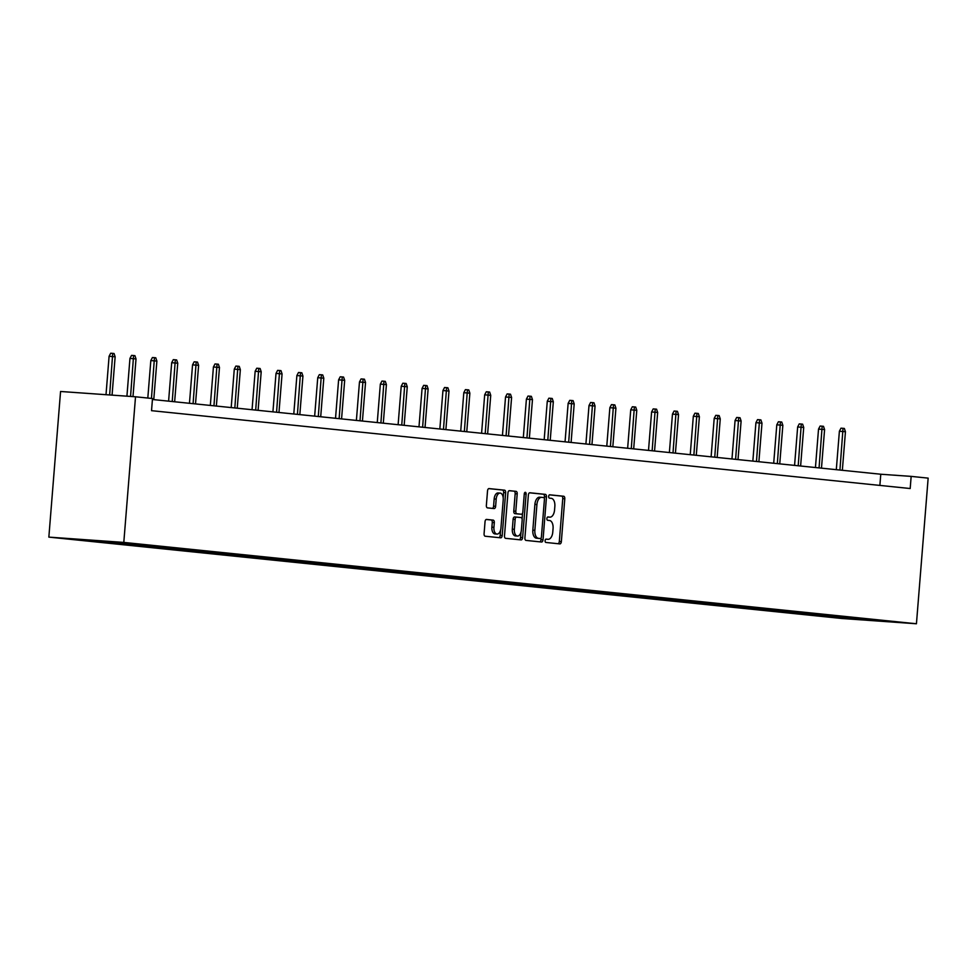 <?xml version="1.0" encoding="UTF-8"?>
<svg xmlns="http://www.w3.org/2000/svg" width="977" height="977" viewBox="0 0 977 977"><rect width="100%" height="100%" fill="white"/><g stroke="black" fill="none" stroke-linecap="round" stroke-linejoin="round"><path stroke-width="1.47" d="M545.105 540.696A1.673 0.928 94 0 0 545.887 542.455L559.833 543.896A2.394 1.319 94 0 0 559.858 543.896A2.394 1.319 94 0 0 561.348 541.637L564.791 498.758A2.394 1.319 94 0 0 563.668 496.243L549.721 494.814A1.673 0.928 94 0 0 549.709 494.814A1.673 0.928 94 0 0 548.671 496.389A1.673 0.928 94 0 0 549.453 498.148L551.26 498.331A7.645 4.226 94 0 1 554.851 506.391L554.557 509.957A7.645 4.226 94 0 1 549.819 517.163A7.645 4.226 94 0 1 549.746 517.151L547.938 516.967A1.673 0.928 94 0 0 547.926 516.967A1.673 0.928 94 0 0 546.888 518.543A1.673 0.928 94 0 0 547.67 520.301L549.477 520.485A7.645 4.226 94 0 1 553.067 528.545L552.774 532.111A7.645 4.226 94 0 1 548.036 539.316A7.645 4.226 94 0 1 547.963 539.304L546.155 539.121A1.673 0.928 94 0 0 546.143 539.121A1.673 0.928 94 0 0 545.105 540.696M486.546 519.434A2.394 1.319 94 0 0 486.534 519.434A2.394 1.319 94 0 0 485.044 521.681L484.079 533.711A2.394 1.319 94 0 0 485.203 536.226L500.688 537.814A2.394 1.319 94 0 0 500.712 537.826A2.394 1.319 94 0 0 502.202 535.567L505.646 492.689A2.394 1.319 94 0 0 504.523 490.173L489.037 488.585A2.394 1.319 94 0 0 489.013 488.585A2.394 1.319 94 0 0 487.535 490.833L486.363 505.365A2.394 1.319 94 0 0 487.486 507.881L494.106 508.565A2.394 1.319 94 0 0 494.13 508.565A2.394 1.319 94 0 0 495.62 506.318L496.194 499.1A6.399 3.529 94 0 1 500.163 493.092A6.399 3.529 94 0 1 503.216 499.821L500.945 528.056A6.399 3.529 94 0 1 496.988 534.077A6.399 3.529 94 0 1 493.922 527.336L494.301 522.634A2.394 1.319 94 0 0 493.177 520.118L486.509 519.434M916.438 623.766L928.15 478.132L911.162 476.385L910.185 488.524L151.533 410.67L152.497 398.531L135.522 396.784L123.798 542.418L916.438 623.766L841.478 618.453L48.85 537.118L123.798 542.418M524.905 537.9A2.394 1.319 94 0 0 526.029 540.415L541.527 542.015A2.394 1.319 94 0 0 541.551 542.015A2.394 1.319 94 0 0 543.029 539.768L546.473 496.878A2.394 1.319 94 0 0 545.361 494.362L529.864 492.774A2.394 1.319 94 0 0 529.839 492.774A2.394 1.319 94 0 0 528.362 495.021L524.905 537.9M521.107 539.915L505.622 538.327A2.394 1.319 94 0 1 504.498 535.811L507.942 492.921A2.394 1.319 94 0 1 509.432 490.674A2.394 1.319 94 0 0 509.432 490.674L516.076 491.358A2.394 1.319 94 0 1 517.199 493.873L515.807 511.264A2.394 1.319 94 0 0 516.918 513.78L521.315 514.232A2.394 1.319 94 0 0 521.339 514.232A2.394 1.319 94 0 0 522.829 511.985L524.283 493.886A1.673 0.928 94 0 1 525.321 492.31A1.673 0.928 94 0 1 526.115 494.069L522.61 537.668A2.394 1.319 94 0 1 521.132 539.915A2.394 1.319 94 0 0 521.132 539.915M98.714 541.759L829.021 616.707L889.937 621.751L136.267 544.165L106.139 541.307L75.339 539.133L90.69 540.94L98.714 541.759L98.787 540.794M106.969 541.392L106.102 542.284M119.817 542.711L118.95 543.603M127.84 543.542L126.973 544.433M140.676 544.861L139.809 545.752M148.712 545.679L147.845 546.57M161.547 546.998L160.68 547.889M169.571 547.816L168.703 548.708M182.418 549.135L181.551 550.027M190.442 549.966L189.575 550.857M203.277 551.284L202.41 552.176M211.301 552.103L210.434 552.994M224.148 553.422L223.281 554.313M232.172 554.24L231.305 555.131M245.007 555.559L244.14 556.45M253.031 556.389L252.164 557.281M265.878 557.708L265.011 558.6M273.902 558.526L273.035 559.418M286.737 559.845L285.87 560.737M294.761 560.664L293.894 561.555M307.608 561.983L306.741 562.874M315.632 562.813L314.765 563.705M328.467 564.132L327.6 565.024M336.503 564.95L335.636 565.842M349.339 566.269L348.471 567.161M357.362 567.087L356.495 567.979M370.21 568.406L369.343 569.298M378.233 569.237L377.366 570.128M391.069 570.556L390.202 571.447M399.092 571.374L398.225 572.266M411.94 572.693L411.073 573.584M419.963 573.511L419.096 574.403M432.799 574.83L431.932 575.722M440.822 575.661L439.955 576.552M453.67 576.98L452.803 577.871M461.694 577.798L460.826 578.689M474.529 579.117L473.662 580.008M482.565 579.935L481.698 580.827M495.4 581.254L494.533 582.145M503.424 582.084L502.557 582.976M516.271 583.403L515.404 584.295M524.295 584.222L523.428 585.113M537.13 585.541L536.263 586.432M545.154 586.359L544.287 587.25M558.001 587.678L557.134 588.569M566.025 588.508L565.158 589.4M578.86 589.827L577.993 590.719M586.884 590.645L586.017 591.537M599.731 591.964L598.864 592.856M607.755 592.783L606.888 593.674M620.59 594.101L619.723 594.993M628.614 594.932L627.747 595.823M641.462 596.251L640.594 597.142M649.485 597.069L648.618 597.961M662.321 598.388L661.453 599.28M670.356 599.206L669.489 600.098M683.192 600.525L682.325 601.417M691.215 601.356L690.348 602.247M704.063 602.675L703.196 603.566M712.086 603.493L711.219 604.384M724.922 604.812L724.055 605.703M732.945 605.63L732.078 606.522M745.793 606.949L744.926 607.841M753.817 607.779L752.949 608.671M766.652 609.098L765.785 609.99M774.676 609.917L773.808 610.808M787.523 611.236L786.656 612.127M795.547 612.054L794.68 612.945M808.382 613.373L807.515 614.264M816.418 614.203L815.551 615.095M829.253 615.522L828.386 616.414M837.277 616.34L836.41 617.232M859.504 618.612L859.149 619.565M135.522 396.784L60.562 391.484L48.85 537.118M911.162 476.385L880.778 474.236L152.424 399.495M98.738 540.782L98.079 541.466M879.874 485.41L880.778 474.236M829.094 615.681L829.021 616.707M808.235 613.532L808.15 614.57M787.364 611.394L787.291 612.432M766.505 609.257L766.42 610.283M745.634 607.108L745.549 608.146M724.775 604.971L724.69 606.009M703.904 602.821L703.819 603.859M683.045 600.684L682.96 601.722M662.174 598.547L662.088 599.585M641.303 596.397L641.23 597.435M620.444 594.26L620.358 595.298M599.573 592.123L599.487 593.161M578.714 589.974L578.628 591.012M557.843 587.836L557.757 588.875M536.984 585.699L536.898 586.737M516.112 583.55L516.027 584.588M495.254 581.413L495.168 582.451M474.382 579.276L474.297 580.314M453.511 577.126L453.438 578.164M432.652 574.989L432.567 576.027M411.781 572.852L411.696 573.89M390.922 570.702L390.837 571.74M370.051 568.565L369.965 569.603M349.192 566.428L349.107 567.466M328.321 564.279L328.235 565.317M307.45 562.141L307.376 563.179M286.591 560.004L286.505 561.042M265.72 557.855L265.634 558.893M244.861 555.718L244.775 556.756M223.989 553.58L223.904 554.606M203.131 551.431L203.045 552.469M182.259 549.294L182.174 550.332M161.4 547.157L161.315 548.182M140.529 545.007L140.444 546.045M119.658 542.87L119.585 543.908M558.123 543.713A2.394 1.319 94 0 0 559.32 541.502L562.764 498.612A2.394 1.319 94 0 0 561.641 496.096L549.465 494.85M544.323 498.294L544.458 496.731A2.394 1.319 94 0 0 543.334 494.215L529.558 492.811M539.805 541.832A2.394 1.319 94 0 0 541.002 539.622L541.136 537.936M538.339 538.388L540.366 538.522A1.673 0.928 94 0 0 540.366 538.522A1.673 0.928 94 0 0 541.405 536.959L544.433 499.308A1.673 0.928 94 0 0 543.639 497.549L541.746 497.354A7.645 4.226 94 0 0 541.673 497.342A7.645 4.226 94 0 0 536.923 504.547L534.859 530.279A7.645 4.226 94 0 0 538.449 538.327L540.342 538.522L538.327 538.388A1.673 0.928 94 0 0 538.339 538.388A1.673 0.928 94 0 0 538.351 538.388L536.422 538.193L538.449 538.327M541.6 497.342L539.719 497.208A7.645 4.226 94 0 0 539.646 497.208A7.645 4.226 94 0 0 534.895 504.401L536.923 504.547M536.422 538.193A7.645 4.226 94 0 1 532.831 530.132L534.895 504.401M509.139 490.71L516.076 491.358M521.339 514.232L519.324 514.097A2.394 1.319 94 0 0 519.337 514.097A2.394 1.319 94 0 1 519.3 514.097L514.891 513.646A2.394 1.319 94 0 1 513.78 511.118L515.172 493.727A2.394 1.319 94 0 0 514.049 491.211M522.548 513.181L522.084 518.86M521.022 532.038L520.582 537.521L522.61 537.668M514.354 529.314A6.399 3.529 94 0 0 517.407 536.055A6.399 3.529 94 0 0 521.376 530.035L522.17 520.082A2.394 1.319 94 0 0 521.059 517.566L516.65 517.114A2.394 1.319 94 0 0 516.625 517.114A2.394 1.319 94 0 0 515.148 519.361L514.354 529.314L512.327 529.168A6.399 3.529 94 0 0 515.38 535.909L517.407 536.055M516.613 517.114L514.635 516.98A2.394 1.319 94 0 0 514.61 516.967A2.394 1.319 94 0 0 513.12 519.227L515.148 519.361M512.327 529.168L513.12 519.227M519.385 539.744A2.394 1.319 94 0 0 520.582 537.521M496.988 534.077L494.96 533.93A6.399 3.529 94 0 1 491.895 527.189L492.274 522.487A2.394 1.319 94 0 0 491.15 519.972L486.241 519.471M500.163 493.092L498.136 492.945A6.399 3.529 94 0 0 494.167 498.966L496.194 499.1M492.396 508.382A2.394 1.319 94 0 0 493.593 506.171L494.167 498.966M503.204 497.781L503.619 492.542A2.394 1.319 94 0 0 502.496 490.027L488.732 488.61M498.978 537.643A2.394 1.319 94 0 0 500.175 535.433L500.603 530.071M839.39 431.223L840.989 428.182L843.017 428.329L844.36 428.463L845.447 431.736L839.39 431.223L836.3 469.681M843.017 428.329L839.939 470.047M845.447 431.736L842.345 470.291M818.531 429.086L820.13 426.045L822.158 426.192L823.489 426.326L824.588 429.587L818.531 429.086L815.441 467.531M822.158 426.192L819.068 467.91M824.588 429.587L821.474 468.154M797.659 426.949L799.259 423.896L801.287 424.042L802.63 424.177L803.717 427.45L797.659 426.949L794.57 465.394M801.287 424.042L798.209 465.76M803.717 427.45L800.615 466.017M776.8 424.8L778.4 421.759L780.428 421.905L781.759 422.04L782.846 425.313L776.8 424.8L773.699 463.245M780.428 421.905L777.338 463.623M782.846 425.313L779.744 463.867M755.929 422.662L757.529 419.622L759.556 419.768L760.888 419.902L761.987 423.163L755.929 422.662L752.84 461.107M759.556 419.768L756.479 461.486M761.987 423.163L758.885 461.73M735.07 420.525L736.67 417.472L738.685 417.619L740.029 417.753L741.116 421.026L735.07 420.525L731.968 458.97M738.685 417.619L735.608 459.337M741.116 421.026L738.014 459.593M714.199 418.376L715.799 415.335L717.826 415.481L719.157 415.616L720.257 418.889L714.199 418.376L711.109 456.821M717.826 415.481L714.749 457.199M720.257 418.889L717.155 457.444M693.328 416.239L694.928 413.198L696.955 413.344L698.299 413.479L699.385 416.739L693.328 416.239L690.238 454.684M696.955 413.344L693.878 455.062M699.385 416.739L696.283 455.306M672.469 414.101L674.069 411.048L676.096 411.195L677.427 411.329L678.526 414.602L672.469 414.101L669.379 452.546M676.096 411.195L673.006 452.913M678.526 414.602L675.425 453.169M651.598 411.952L653.198 408.911L655.225 409.058L656.568 409.192L657.655 412.465L651.598 411.952L648.508 450.397M655.225 409.058L652.147 450.776M657.655 412.465L654.553 451.02M630.739 409.815L632.339 406.774L634.366 406.92L635.697 407.055L636.784 410.316L630.739 409.815L627.637 448.26M634.366 406.92L631.276 448.638M636.784 410.316L633.682 448.883M609.868 407.678L611.468 404.625L613.495 404.771L614.838 404.905L615.925 408.178L609.868 407.678L606.778 446.123M613.495 404.771L610.417 446.489M615.925 408.178L612.823 446.745M589.009 405.528L590.609 402.487L592.624 402.634L593.967 402.768L595.054 406.041L589.009 405.528L585.907 443.973M592.624 402.634L589.546 444.352M595.054 406.041L591.952 444.596M568.138 403.391L569.738 400.35L571.765 400.485L573.096 400.631L574.195 403.892L568.138 403.391L565.048 441.836M571.765 400.485L568.687 442.215M574.195 403.892L571.093 442.459M547.279 401.254L548.866 398.201L550.894 398.347L552.237 398.482L553.324 401.755L547.279 401.254L544.177 439.699M550.894 398.347L547.816 440.065M553.324 401.755L550.222 440.322M526.408 399.104L528.007 396.064L530.035 396.21L531.366 396.344L532.465 399.617L526.408 399.104L523.318 437.549M530.035 396.21L526.945 437.928M532.465 399.617L529.363 438.172M505.536 396.967L507.136 393.926L509.164 394.061L510.507 394.207L511.594 397.468L505.536 396.967L502.447 435.412M509.164 394.061L506.086 435.791M511.594 397.468L508.492 436.035M484.677 394.83L486.277 391.777L488.305 391.924L489.636 392.058L490.735 395.331L484.677 394.83L481.588 433.275M488.305 391.924L485.215 433.641M490.735 395.331L487.621 433.898M463.806 392.681L465.406 389.64L467.433 389.786L468.777 389.921L469.864 393.194L463.806 392.681L460.717 431.126M467.433 389.786L464.356 431.504M469.864 393.194L466.762 431.749M442.947 390.544L444.547 387.503L446.574 387.637L447.906 387.784L448.993 391.044L442.947 390.544L439.845 428.988M446.574 387.637L443.485 429.367M448.993 391.044L445.891 429.611M422.076 388.406L423.676 385.353L425.703 385.5L427.034 385.634L428.134 388.907L422.076 388.406L418.986 426.851M425.703 385.5L422.626 427.218M428.134 388.907L425.032 427.474M401.217 386.257L402.817 383.216L404.832 383.363L406.176 383.497L407.262 386.77L401.217 386.257L398.115 424.702M404.832 383.363L401.755 425.08M407.262 386.77L404.16 425.325M380.346 384.12L381.946 381.079L383.973 381.213L385.304 381.36L386.403 384.62L380.346 384.12L377.256 422.565M383.973 381.213L380.896 422.943M386.403 384.62L383.302 423.188M359.475 381.983L361.075 378.929L363.102 379.076L364.445 379.21L365.532 382.483L359.475 381.983L356.385 420.428M363.102 379.076L360.024 420.794M365.532 382.483L362.43 421.038M338.616 379.833L340.216 376.792L342.243 376.939L343.574 377.073L344.673 380.346L338.616 379.833L335.526 418.278M342.243 376.939L339.153 418.657M344.673 380.346L341.571 418.901M317.745 377.696L319.345 374.655L321.372 374.789L322.715 374.936L323.802 378.197L317.745 377.696L314.655 416.141M321.372 374.789L318.294 416.52M323.802 378.197L320.7 416.764M296.886 375.559L298.486 372.506L300.513 372.652L301.844 372.787L302.931 376.06L296.886 375.559L293.784 414.004M300.513 372.652L297.423 414.37M302.931 376.06L299.829 414.614M276.015 373.409L277.615 370.368L279.642 370.515L280.985 370.649L282.072 373.922L276.015 373.409L272.925 411.854M279.642 370.515L276.564 412.233M282.072 373.922L278.97 412.477M255.156 371.272L256.756 368.231L258.771 368.366L260.114 368.512L261.201 371.773L255.156 371.272L252.054 409.717M258.771 368.366L255.693 410.096M261.201 371.773L258.099 410.34M234.285 369.135L235.884 366.082L237.912 366.228L239.243 366.363L240.342 369.636L234.285 369.135L231.195 407.58M237.912 366.228L234.834 407.946M240.342 369.636L237.24 408.191M213.426 366.986L215.013 363.945L217.041 364.091L218.384 364.226L219.471 367.499L213.426 366.986L210.324 405.431M217.041 364.091L213.963 405.809M219.471 367.499L216.369 406.053M192.554 364.848L194.154 361.808L196.182 361.942L197.513 362.088L198.612 365.349L192.554 364.848L189.465 403.293M196.182 361.942L193.092 403.672M198.612 365.349L195.51 403.916M171.683 362.699L173.283 359.658L175.31 359.805L176.654 359.939L177.741 363.212L171.683 362.699L168.594 401.156M175.31 359.805L172.233 401.523M177.741 363.212L174.639 401.767M150.824 360.562L152.424 357.521L154.451 357.667L155.783 357.802L156.882 361.075L150.824 360.562L147.808 398.054M154.451 357.667L151.447 398.421M156.882 361.075L153.768 399.63M129.953 358.425L131.553 355.384L133.58 355.518L134.924 355.665L136.011 358.925L129.953 358.425L126.925 396.186M133.58 355.518L130.564 396.442M136.011 358.925L132.982 396.613M109.094 356.275L110.694 353.234L112.721 353.381L114.053 353.515L115.139 356.788L109.094 356.275L106.004 394.696M112.721 353.381L109.644 394.964M115.139 356.788L112.062 395.135M545.935 539.17L547.963 539.304M547.718 517.004L549.746 517.151M561.641 496.096L563.668 496.243M562.764 498.612L564.791 498.758M559.32 541.502L561.348 541.637M543.334 494.215L545.361 494.362M544.458 496.731L546.473 496.878M541.002 539.622L543.029 539.768M532.831 530.132L534.859 530.279M515.172 493.727L517.199 493.873M513.78 511.118L515.807 511.264M514.891 513.646L516.918 513.78M519.3 514.097L521.315 514.232M524.283 493.935L526.115 494.069M491.15 519.972L493.177 520.118M492.274 522.487L494.301 522.634M491.895 527.189L493.922 527.336M493.593 506.171L495.62 506.318M502.496 490.027L504.523 490.173M503.619 492.542L505.646 492.689M500.175 535.433L502.202 535.567M546.009 539.17L548.036 539.316M547.792 517.016L549.819 517.163M539.646 497.208L541.673 497.342M514.61 516.967L516.625 517.114"/></g></svg>
